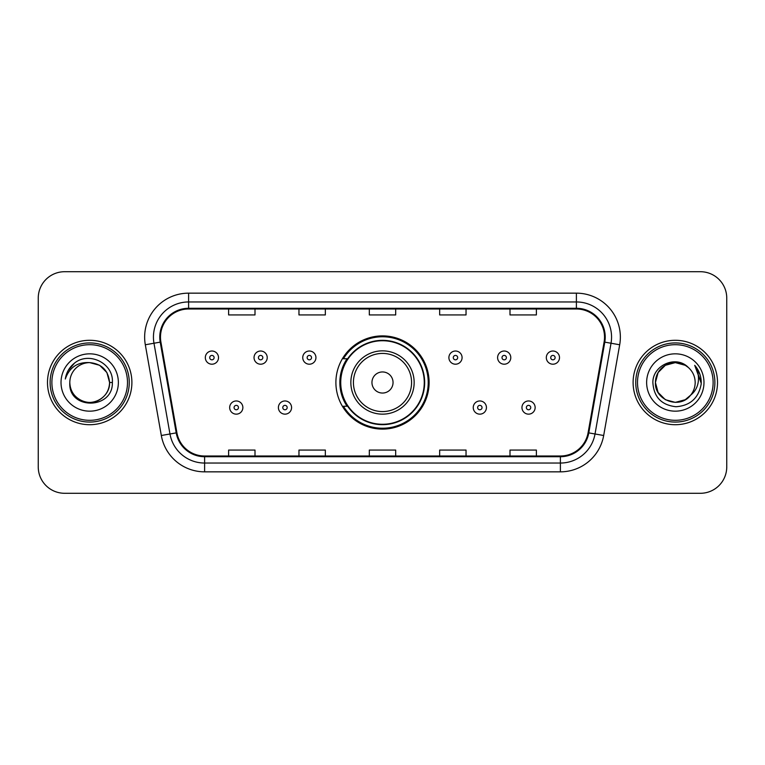<?xml version="1.0" encoding="UTF-8"?>
<svg xmlns="http://www.w3.org/2000/svg" width="765" height="765" viewBox="0 0 765 765"><rect width="100%" height="100%" fill="white"/><g stroke="black" fill="none" stroke-linecap="round" stroke-linejoin="round"><path stroke-width="1.15" d="M335.892 382.5A46.608 46.608 0 0 0 382.5 429.108A46.608 46.608 0 0 0 429.108 382.5A46.608 46.608 0 0 0 382.5 335.892A46.608 46.608 0 0 0 335.892 382.5M347.071 406.244A42.649 42.649 0 0 1 347.071 358.756M38.25 298.082L38.25 466.918A26.383 26.383 0 0 0 64.633 493.291L700.367 493.291A26.383 26.383 0 0 0 726.75 466.918L726.75 298.082A26.383 26.383 0 0 0 700.367 271.709L64.633 271.709A26.383 26.383 0 0 0 38.25 298.082L38.25 466.918M47.487 382.5A42.209 42.209 0 0 0 89.687 424.709A42.209 42.209 0 0 0 131.896 382.5A42.209 42.209 0 0 0 89.687 340.291A42.209 42.209 0 0 0 47.487 382.5A42.209 42.209 0 0 0 89.687 424.709A42.209 42.209 0 0 0 131.896 382.5A42.209 42.209 0 0 0 89.687 340.291A42.209 42.209 0 0 0 47.487 382.5M633.104 382.5A42.209 42.209 0 0 0 675.313 424.709A42.209 42.209 0 0 0 717.513 382.5A42.209 42.209 0 0 0 675.313 340.291A42.209 42.209 0 0 0 633.104 382.5A42.209 42.209 0 0 0 675.313 424.709A42.209 42.209 0 0 0 717.513 382.5A42.209 42.209 0 0 0 675.313 340.291A42.209 42.209 0 0 0 633.104 382.5M160.478 337.126A28.142 28.142 0 0 1 188.611 308.993L576.389 308.993A28.142 28.142 0 0 1 604.101 342.012L588.094 432.761A28.142 28.142 0 0 1 560.391 456.007L204.609 456.007A28.142 28.142 0 0 1 176.906 432.761L160.899 342.012A28.142 28.142 0 0 1 160.478 337.126M159.77 337.126A28.841 28.841 0 0 0 160.21 342.137L176.208 432.885A28.841 28.841 0 0 0 204.609 456.715L560.391 456.715A28.841 28.841 0 0 0 588.792 432.885L604.79 342.137A28.841 28.841 0 0 0 576.389 308.285L188.611 308.285A28.841 28.841 0 0 0 159.77 337.126M145.312 344.766A43.968 43.968 0 0 1 188.611 293.158L576.389 293.158A43.968 43.968 0 0 1 619.688 344.766L603.681 435.505A43.968 43.968 0 0 1 560.391 471.842L204.609 471.842A43.968 43.968 0 0 1 161.319 435.505L145.312 344.766L153.975 343.236A35.171 35.171 0 0 1 188.611 301.955L576.389 301.955A35.171 35.171 0 0 1 611.025 343.236L595.027 433.984A35.171 35.171 0 0 1 560.391 463.045L204.609 463.045A35.171 35.171 0 0 1 169.973 433.984L153.975 343.236A35.171 35.171 0 0 1 153.44 337.126M700.367 271.709L64.633 271.709M64.633 493.291L700.367 493.291M726.75 466.918L726.75 298.082M369.313 308.993L369.313 314.941L395.687 314.941L395.687 308.993M298.962 308.993L298.962 314.941L325.345 314.941L325.345 308.993M228.62 308.993L228.62 314.941L255.003 314.941L255.003 308.993M439.655 308.993L439.655 314.941L466.038 314.941L466.038 308.993M509.997 308.993L509.997 314.941L536.38 314.941L536.38 308.993M395.687 456.007L395.687 450.059L369.313 450.059L369.313 456.007M325.345 456.007L325.345 450.059L298.962 450.059L298.962 456.007M255.003 456.007L255.003 450.059L228.62 450.059L228.62 456.007M466.038 456.007L466.038 450.059L439.655 450.059L439.655 456.007M536.38 456.007L536.38 450.059L509.997 450.059L509.997 456.007M127.497 382.5A37.81 37.81 0 0 0 89.687 344.69A37.81 37.81 0 0 0 51.877 382.5A37.81 37.81 0 0 0 89.687 420.31A37.81 37.81 0 0 0 127.497 382.5M129.256 382.5A39.57 39.57 0 0 0 89.687 342.93A39.57 39.57 0 0 0 50.117 382.5A39.57 39.57 0 0 0 89.687 422.07A39.57 39.57 0 0 0 129.256 382.5M112.359 382.5L109.567 382.5L106.909 372.565L99.632 365.288L89.687 362.62C101.764 363.796 108.391 370.423 109.567 382.5L106.909 372.565L99.632 365.288L89.687 362.62L99.632 365.288L106.909 372.565L109.567 382.5L106.909 372.565L99.632 365.288L89.687 362.62L99.632 365.288L106.909 372.565L109.567 382.5C109.299 389.997 105.981 395.734 99.632 399.713C87.239 407.649 69.137 397.198 69.816 382.5C67.961 410.279 113.249 409.638 112.359 382.5C113.889 363.49 89.199 351.173 74.578 363.04C69.405 367.181 66.316 372.507 65.302 379.019C69.395 367.353 77.523 361.893 89.687 362.62L99.632 365.288L106.909 372.565L109.567 382.5C110.246 397.198 92.144 407.649 79.751 399.713C73.392 395.734 70.084 389.997 69.816 382.5C69.137 397.198 87.239 407.649 99.632 399.713C105.981 395.734 109.299 389.997 109.567 382.5C109.299 389.997 105.981 395.734 99.632 399.713C87.239 407.649 69.137 397.198 69.816 382.5C70.084 389.997 73.392 395.734 79.751 399.713C92.144 407.649 110.246 397.198 109.567 382.5C110.246 397.198 92.144 407.649 79.751 399.713C73.392 395.734 70.084 389.997 69.816 382.5A19.88 19.88 0 0 1 89.687 362.62L99.632 365.288L106.909 372.565L109.567 382.5A19.88 19.88 0 0 0 109.558 381.773M61.018 382.5A28.668 28.668 0 0 0 89.687 411.168A28.668 28.668 0 0 0 118.365 382.5A28.668 28.668 0 0 0 89.687 353.832A28.668 28.668 0 0 0 61.018 382.5M68.209 370.432L74.578 363.04M393.047 382.5A10.547 10.547 0 0 0 382.5 371.953A10.547 10.547 0 0 0 371.953 382.5A10.547 10.547 0 0 0 382.5 393.047A10.547 10.547 0 0 0 393.047 382.5M414.152 382.5A31.652 31.652 0 0 0 382.5 350.848A31.652 31.652 0 0 0 350.848 382.5A31.652 31.652 0 0 0 382.5 414.152A31.652 31.652 0 0 0 414.152 382.5A31.652 31.652 0 0 1 382.5 414.152A31.652 31.652 0 0 1 350.848 382.5M424.269 382.5A41.769 41.769 0 0 0 382.5 340.731A41.769 41.769 0 0 0 340.731 382.5A41.769 41.769 0 0 0 382.5 424.269A41.769 41.769 0 0 0 424.269 382.5M428.228 382.5A45.728 45.728 0 0 1 343.418 406.244L347.664 406.244A42.161 42.161 0 0 0 424.661 382.605A42.161 42.161 0 0 0 347.664 358.756L343.418 358.756A45.728 45.728 0 0 1 428.228 382.5M685.249 399.713A19.88 19.88 0 0 0 690.613 395.18L685.249 399.713L675.313 402.38L665.368 399.713L658.091 392.435L655.433 382.5L658.091 372.565L665.368 365.288L675.313 362.62L685.249 365.288L688.328 367.477C676.136 354.692 652.65 365.23 652.87 382.5C653.769 397.016 661.457 405.096 675.954 406.731C690.221 405.699 698.636 398.116 701.189 383.992L701.237 382.5C701.161 375.978 698.99 370.26 694.725 365.326C697.967 370.643 699.114 376.37 698.149 382.5C697.278 387.616 694.763 391.852 690.613 395.18L690.212 395.658C679.463 409.438 654.41 400.172 655.433 382.5L658.091 392.435L665.368 399.713L675.313 402.38L685.249 399.713L690.613 395.18L686.157 399.158M713.123 382.5A37.81 37.81 0 0 0 675.313 344.69A37.81 37.81 0 0 0 637.503 382.5A37.81 37.81 0 0 0 675.313 420.31A37.81 37.81 0 0 0 713.123 382.5M714.883 382.5A39.57 39.57 0 0 0 675.313 342.93A39.57 39.57 0 0 0 635.744 382.5A39.57 39.57 0 0 0 675.313 422.07A39.57 39.57 0 0 0 714.883 382.5M690.613 395.18C693.616 391.489 695.136 387.262 695.184 382.5C695.069 376.504 692.784 371.494 688.328 367.477M646.635 382.5A28.668 28.668 0 0 0 675.313 411.168A28.668 28.668 0 0 0 703.982 382.5A28.668 28.668 0 0 0 675.313 353.832A28.668 28.668 0 0 0 646.635 382.5M685.249 365.288A19.88 19.88 0 0 0 655.433 382.5M694.916 365.546L701.218 383.255L694.725 365.326L699.899 374.305M694.725 365.326L701.237 382.5M218.513 357.618A6.598 6.598 0 0 1 211.915 364.207A6.598 6.598 0 0 1 205.316 357.618A6.598 6.598 0 0 1 211.915 351.02A6.598 6.598 0 0 1 218.513 357.618A6.598 6.598 0 0 0 211.915 351.02A6.598 6.598 0 0 0 205.316 357.618M267.224 357.618A6.598 6.598 0 0 1 260.626 364.207A6.598 6.598 0 0 1 254.037 357.618A6.598 6.598 0 0 1 260.626 351.02A6.598 6.598 0 0 1 267.224 357.618A6.598 6.598 0 0 0 260.626 351.02A6.598 6.598 0 0 0 254.037 357.618M315.935 357.618A6.598 6.598 0 0 1 309.337 364.207A6.598 6.598 0 0 1 302.749 357.618A6.598 6.598 0 0 1 309.337 351.02A6.598 6.598 0 0 1 315.935 357.618A6.598 6.598 0 0 0 309.337 351.02A6.598 6.598 0 0 0 302.749 357.618M462.079 357.618A6.598 6.598 0 0 1 455.481 364.207A6.598 6.598 0 0 1 448.892 357.618A6.598 6.598 0 0 1 455.481 351.02A6.598 6.598 0 0 1 462.079 357.618A6.598 6.598 0 0 0 455.481 351.02A6.598 6.598 0 0 0 448.892 357.618M510.791 357.618A6.598 6.598 0 0 1 504.192 364.207A6.598 6.598 0 0 1 497.604 357.618A6.598 6.598 0 0 1 504.192 351.02A6.598 6.598 0 0 1 510.791 357.618A6.598 6.598 0 0 0 504.192 351.02A6.598 6.598 0 0 0 497.604 357.618M559.502 357.618A6.598 6.598 0 0 1 552.913 364.207A6.598 6.598 0 0 1 546.315 357.618A6.598 6.598 0 0 1 552.913 351.02A6.598 6.598 0 0 1 559.502 357.618A6.598 6.598 0 0 0 552.913 351.02A6.598 6.598 0 0 0 546.315 357.618M229.672 407.563A6.598 6.598 0 0 1 236.27 400.965A6.598 6.598 0 0 1 242.868 407.563A6.598 6.598 0 0 1 236.27 414.152A6.598 6.598 0 0 1 229.672 407.563A6.598 6.598 0 0 0 236.27 414.152A6.598 6.598 0 0 0 242.868 407.563M278.393 407.563A6.598 6.598 0 0 1 284.982 400.965A6.598 6.598 0 0 1 291.58 407.563A6.598 6.598 0 0 1 284.982 414.152A6.598 6.598 0 0 1 278.393 407.563A6.598 6.598 0 0 0 284.982 414.152A6.598 6.598 0 0 0 291.58 407.563M473.248 407.563A6.598 6.598 0 0 1 479.837 400.965A6.598 6.598 0 0 1 486.435 407.563A6.598 6.598 0 0 1 479.837 414.152A6.598 6.598 0 0 1 473.248 407.563A6.598 6.598 0 0 0 479.837 414.152A6.598 6.598 0 0 0 486.435 407.563M521.96 407.563A6.598 6.598 0 0 1 528.558 400.965A6.598 6.598 0 0 1 535.146 407.563A6.598 6.598 0 0 1 528.558 414.152A6.598 6.598 0 0 1 521.96 407.563A6.598 6.598 0 0 0 528.558 414.152A6.598 6.598 0 0 0 535.146 407.563M576.389 293.158L576.389 308.285M153.975 343.236L160.21 342.137M204.609 471.842L204.609 456.715M560.391 456.715L560.391 471.842M588.792 432.885L603.681 435.505M161.319 435.505L176.208 432.885M604.79 342.137L619.688 344.766M188.611 293.158L188.611 308.285M411.58 382.5A29.08 29.08 0 0 0 382.5 353.42A29.08 29.08 0 0 0 353.42 382.5A29.08 29.08 0 0 0 382.5 411.58A29.08 29.08 0 0 0 411.58 382.5M209.715 357.618A2.199 2.199 0 0 0 211.915 359.818A2.199 2.199 0 0 0 214.114 357.618A2.199 2.199 0 0 0 211.915 355.419A2.199 2.199 0 0 0 209.715 357.618M258.427 357.618A2.199 2.199 0 0 0 260.626 359.818A2.199 2.199 0 0 0 262.825 357.618A2.199 2.199 0 0 0 260.626 355.419A2.199 2.199 0 0 0 258.427 357.618M307.147 357.618A2.199 2.199 0 0 0 309.337 359.818A2.199 2.199 0 0 0 311.537 357.618A2.199 2.199 0 0 0 309.337 355.419A2.199 2.199 0 0 0 307.147 357.618M453.282 357.618A2.199 2.199 0 0 0 455.481 359.818A2.199 2.199 0 0 0 457.68 357.618A2.199 2.199 0 0 0 455.481 355.419A2.199 2.199 0 0 0 453.282 357.618M502.003 357.618A2.199 2.199 0 0 0 504.192 359.818A2.199 2.199 0 0 0 506.392 357.618A2.199 2.199 0 0 0 504.192 355.419A2.199 2.199 0 0 0 502.003 357.618M550.714 357.618A2.199 2.199 0 0 0 552.913 359.818A2.199 2.199 0 0 0 555.113 357.618A2.199 2.199 0 0 0 552.913 355.419A2.199 2.199 0 0 0 550.714 357.618M238.47 407.563A2.199 2.199 0 0 0 236.27 405.364A2.199 2.199 0 0 0 234.071 407.563A2.199 2.199 0 0 0 236.27 409.763A2.199 2.199 0 0 0 238.47 407.563M287.181 407.563A2.199 2.199 0 0 0 284.982 405.364A2.199 2.199 0 0 0 282.782 407.563A2.199 2.199 0 0 0 284.982 409.763A2.199 2.199 0 0 0 287.181 407.563M482.036 407.563A2.199 2.199 0 0 0 479.837 405.364A2.199 2.199 0 0 0 477.637 407.563A2.199 2.199 0 0 0 479.837 409.763A2.199 2.199 0 0 0 482.036 407.563M530.747 407.563A2.199 2.199 0 0 0 528.558 405.364A2.199 2.199 0 0 0 526.358 407.563A2.199 2.199 0 0 0 528.558 409.763A2.199 2.199 0 0 0 530.747 407.563"/></g></svg>
